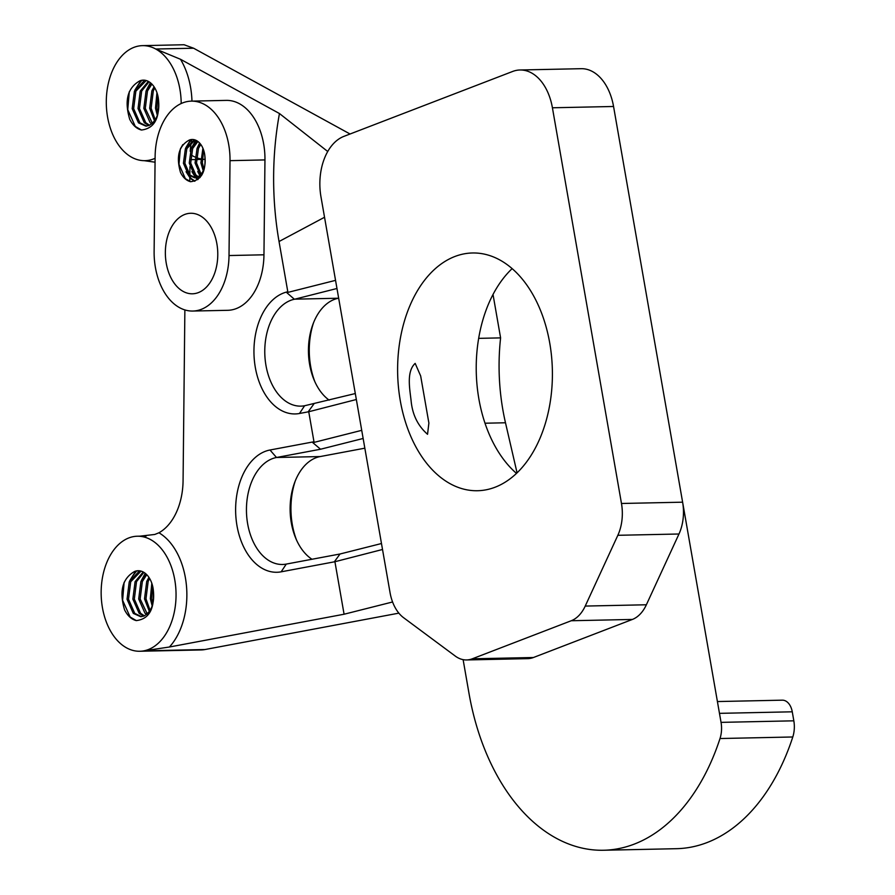 <?xml version="1.0" encoding="UTF-8"?>
<svg xmlns="http://www.w3.org/2000/svg" width="895" height="895" viewBox="0 0 895 895"><rect width="100%" height="100%" fill="white"/><g stroke="black" fill="none" stroke-linecap="round" stroke-linejoin="round"><path stroke-width="1.34" d="M181.193 103.518A57.537 37.445 -91.2 0 0 155.741 49.024L180.488 59.271L279.453 113.531L327.727 151.501M350.057 134.004L193.6 48.218L155.741 49.024A57.537 37.445 -91.2 0 0 142.518 45.634A57.537 37.445 -91.2 0 0 106.292 102.545A57.537 37.445 -91.2 0 0 143.144 160.641A57.537 37.445 -91.2 0 0 144.979 160.675A57.537 37.445 -91.2 0 0 153.492 158.974A57.537 37.445 -91.2 0 0 155.103 158.292M145.024 536.127L139.206 536.25A57.537 37.445 -91.2 0 0 137.371 536.217A57.537 37.445 -91.2 0 0 101.169 594.537A57.537 37.445 -91.2 0 0 139.821 651.258A57.537 37.445 -91.2 0 0 143.826 650.844A57.537 37.445 -91.2 0 0 148.335 649.557A57.537 37.445 -91.2 0 0 175.767 587.735A57.537 37.445 -91.2 0 0 139.206 536.25L154.779 534.46L158.941 532.782A57.537 37.445 -91.2 0 0 183.072 480.649L184.873 309.927M392.581 601.977L344.083 614.227L169.435 647.007L143.826 650.844L204.977 649.535A57.537 37.445 88.8 0 1 200.972 649.949L139.821 651.258M329.17 400.143A53.7 34.95 88.8 0 1 314.033 379.816A53.7 34.95 88.8 0 1 312.858 324.505A53.7 34.95 88.8 0 1 334.305 299.433A53.7 34.95 88.8 0 1 338.511 298.225L338.657 298.203M311.986 559.263A53.7 34.95 88.8 0 1 295.708 538.152A53.7 34.95 88.8 0 1 294.533 482.841A53.7 34.95 88.8 0 1 315.969 457.759A53.7 34.95 88.8 0 1 320.186 456.562L364.836 448.182M182.826 102.835A57.537 37.445 -91.2 0 0 155.115 156.636L154.119 251.517A57.537 37.445 -91.2 0 0 192.794 311.046A57.537 37.445 -91.2 0 0 229.019 255.545L230.015 160.664A57.537 37.445 -91.2 0 0 191.34 101.135A57.537 37.445 -91.2 0 0 182.826 102.835M191.798 139.508A57.537 37.445 -91.2 0 0 191.496 141.03M191.273 142.283A57.537 37.445 -91.2 0 0 190.221 151.266M184.75 214.453A40.275 26.212 -91.2 0 0 165.642 258.711A40.275 26.212 -91.2 0 0 192.425 293.795A40.275 26.212 -91.2 0 0 198.388 292.598A40.275 26.212 -91.2 0 0 217.496 248.351A40.275 26.212 -91.2 0 0 190.713 213.267A40.275 26.212 -91.2 0 0 184.75 214.453M157.33 115.377L155.484 108.161L156.949 92.677M158.012 113.117L156.938 108.127L157.677 95.105M154.533 120.892L149.666 108.284L151.87 90.854L154.063 86.77M155.238 119.829L151.121 108.25L153.325 90.82L154.779 87.911M151.691 123.924L150.103 122.581L143.838 108.407L146.053 90.977L151.188 83.403M152.407 123.32L145.292 108.384L147.507 90.943L151.904 84.096M148.805 125.568L144.285 122.704L138.02 108.53L140.224 91.1L148.335 81.389M149.532 125.266L145.74 122.682L139.475 108.508L141.678 91.066L149.04 81.792M158.214 97.589C160.283 117.614 154.701 128.421 141.466 130.021C136.666 128.813 132.751 125.244 129.73 119.315C124.192 100.598 127.56 87.766 139.855 80.83A23.013 14.98 -91.2 0 1 143.256 80.147A23.013 14.98 -91.2 0 1 158.214 97.589C160.205 111.472 157.173 120.758 149.096 125.457L145.907 126.128L138.457 122.828L132.191 108.653L134.407 91.223L144.218 80.74L145.482 80.36M146.635 126.083L139.911 122.805L133.646 108.631L135.861 91.189L146.198 80.528M139.855 80.83L143.357 80.147M152.184 605.949L150.338 598.744L151.803 583.26M152.866 603.7L151.792 598.71L152.53 585.688M149.387 611.475L144.509 598.867L146.724 581.437L148.906 577.353M150.091 610.412L145.974 598.833L148.178 581.403L149.633 578.494M146.545 614.507L144.956 613.164L138.691 598.99L140.895 581.56L146.042 573.986M147.25 613.903L140.146 598.956L142.361 581.526L146.758 574.679M143.659 616.152L139.128 613.288L132.863 599.113L135.078 581.683L143.178 571.972M144.386 615.849L140.582 613.254L134.328 599.091L136.532 581.649L143.894 572.375M153.067 588.172C155.137 608.197 149.554 619.004 136.308 620.604C131.509 619.396 127.605 615.827 124.584 609.898C119.035 591.181 122.414 578.349 134.697 571.413A23.013 14.98 -91.2 0 1 138.11 570.73A23.013 14.98 -91.2 0 1 153.067 588.172C155.059 602.055 152.016 611.341 143.95 616.028L140.75 616.711L133.31 613.411L127.045 599.236L129.249 581.806L139.072 571.312L140.336 570.932M141.477 616.666L134.765 613.377L128.5 599.214L130.715 581.772L141.041 571.111M134.697 571.413L138.21 570.73M707.028 842.575A207.114 134.787 88.8 0 1 676.374 848.695L603.588 850.25A207.114 134.787 -91.2 0 0 634.242 844.119A207.114 134.787 -91.2 0 0 720.005 738.532A23.013 14.98 -91.2 0 0 721.046 722.366L793.831 720.822A23.013 14.98 88.8 0 1 792.791 736.977A207.114 134.787 88.8 0 1 707.028 842.575M463.118 659.649L468.98 693.256A207.114 134.787 -91.2 0 0 603.588 850.25M415.168 363.392C406.352 371.503 409.731 388.721 411.062 400.345C412.293 414.441 417.786 425.751 427.541 434.288L428.884 423.044L420.672 375.978L415.168 363.392M495.136 487.204A118.901 77.373 88.8 0 1 477.538 490.728A118.901 77.373 88.8 0 1 398.454 387.155A118.901 77.373 88.8 0 1 454.873 256.496A118.901 77.373 88.8 0 1 472.47 252.983A118.901 77.373 88.8 0 1 551.566 356.557A118.901 77.373 88.8 0 1 495.136 487.204M516.493 473.399A118.901 77.373 88.8 0 1 512.13 268.623M203.232 170.788L200.894 162.856L202.908 148.212M203.926 169.065L202.348 162.823L203.624 150.069M200.413 175.028L195.065 162.98L197.034 148.447L200.044 143.524M201.867 174.995L198.724 177.199L194.64 177.792L188.521 175.04L183.419 163.226L185.388 148.693L194.372 139.732M201.118 174.234L196.52 162.946L198.489 148.413L200.76 144.419M199.909 177.657L198.276 177.367M197.538 177.109L194.349 174.917L189.248 163.103L191.206 148.57L197.202 140.985M200.1 177.434L199.003 177.076M198.265 176.729L195.804 174.883L190.702 163.069L192.66 148.536L197.907 141.488M204.619 154.018C206.51 170.956 201.845 180.197 190.601 181.719C186.462 180.667 183.106 177.602 180.533 172.522C175.912 156.558 178.843 145.728 189.315 140.045A19.175 12.485 -91.2 0 1 192.156 139.475A19.175 12.485 -91.2 0 1 204.619 154.018C206.365 165.575 203.915 173.317 197.269 177.221L194.64 177.792M195.367 177.736L189.975 175.006L184.873 163.192L186.842 148.671L195.076 139.944M189.315 140.045L192.257 139.475M678.981 534.002L617.841 535.299A38.351 24.959 -91.2 0 0 621.477 503.482L682.616 502.184L613.556 106.483A49.863 32.444 -91.2 0 0 581.157 68.691L520.006 69.989A49.863 32.444 88.8 0 0 512.634 71.466L343.87 136.387A49.863 32.444 88.8 0 0 320.969 196.822L390.03 592.524A38.351 24.959 -91.2 0 0 403.611 617.718L455.264 656.069A38.351 24.959 -91.2 0 0 466.608 659.951L527.748 658.642A38.351 24.959 -91.2 0 0 533.431 657.512L632.396 619.441A38.351 24.959 -91.2 0 0 646.369 604.774L678.981 534.002A38.351 24.959 -91.2 0 0 682.616 502.184L721.046 722.366M717.41 701.557L782.286 700.17A15.338 9.979 88.8 0 1 792.265 711.805L793.831 720.822M295.26 480.939A61.363 39.939 -91.2 0 0 296.525 540.021M313.586 322.603A61.363 39.939 -91.2 0 0 314.85 381.684M398.868 613.142L204.977 649.535M202.125 159.388L204.284 159.344A57.537 37.445 88.8 0 1 202.125 159.131M200.67 158.874A57.537 37.445 88.8 0 1 196.352 157.609M194.942 157.017A57.537 37.445 88.8 0 1 190.859 154.768M493.022 294.466L500.596 337.885A168.763 109.828 -91.2 0 0 505.485 422.776L517.064 472.862M344.083 614.227L334.92 561.724L281.153 571.827A61.363 39.939 88.8 0 1 236.011 518.339A61.363 39.939 88.8 0 1 269.988 450.006L313.977 441.75L308.741 411.745L299.478 413.49A61.363 39.939 88.8 0 1 254.37 360.394A61.363 39.939 88.8 0 1 287.81 291.77L279.039 241.516A241.639 157.251 88.8 0 1 279.453 113.531M189.941 166.683L189.852 174.883M189.841 176.17L189.829 177.02M189.829 177.881L189.785 181.484M192.794 311.046L227.733 310.308A57.537 37.445 -91.2 0 0 263.958 254.795L264.954 159.914A57.537 37.445 -91.2 0 0 226.278 100.385L191.34 101.135M520.006 69.989A49.863 32.444 88.8 0 1 552.416 107.78L621.477 503.482M466.608 659.951A38.351 24.959 -91.2 0 0 472.28 658.809L533.431 657.512M632.396 619.441L571.256 620.738L472.28 658.809M571.256 620.738A38.351 24.959 -91.2 0 0 585.229 606.072L646.369 604.774M617.841 535.299L585.229 606.072M155.059 162.196L144.218 160.686M193.6 48.218L184.079 44.75L142.518 45.634M500.596 337.885L478.668 338.355M194.562 181.26L190.445 178.53L186.07 171.728M185.813 147.764L190.657 139.665M197.717 179.638L195.658 177.769M195.602 177.702L191.888 171.605M191.642 147.63L195.848 140.246M199.853 175.565L197.717 171.482M197.459 147.507L199.596 143.01M190.601 181.719L185.355 178.642L178.989 164.266L180.309 149.062M194.976 181.114L191.172 178.519L188.364 174.883M188.319 143.86L191.496 139.53M198.086 179.358L196.385 177.747M196.229 177.568L194.193 174.76M194.148 143.737L196.352 140.493M134.899 90.126L140.884 80.505M146.545 89.88L150.382 82.72M141.466 130.021L135.29 126.43L127.761 109.705L129.272 91.771M137.763 85.551L141.802 80.304M129.741 580.71L135.727 571.088M141.388 580.463L145.236 573.303M136.308 620.604L130.144 617.013L122.615 600.288L124.114 582.354M132.617 576.134L136.644 570.887M313.977 441.75L312.847 442.689L361.725 430.338M382.523 549.485L334.92 561.724M287.81 291.77L286.814 292.665L335.547 280.359M356.344 399.506L308.741 411.745M336.967 288.492L294.835 299.165A53.7 34.95 -91.2 0 0 264.898 356.087A53.7 34.95 -91.2 0 0 300.865 406.14A53.7 34.95 -91.2 0 0 304.602 405.748L355.304 393.543M363.146 438.472L320.544 449.234L276.51 457.49A53.7 34.95 -91.2 0 0 246.572 514.412A53.7 34.95 -91.2 0 0 282.54 564.476A53.7 34.95 -91.2 0 0 286.277 564.085L340.022 553.994L381.483 543.522M340.022 553.994L334.473 561.624M312.847 442.689L320.544 449.234M313.843 404.014L308.294 411.644M286.814 292.665L294.377 299.243M180.488 59.271A65.201 42.434 88.8 0 1 191.966 101.124M182.759 144.643A65.201 42.434 88.8 0 1 180.544 148.503M158.941 532.782A65.201 42.434 88.8 0 1 186.451 585.699A65.201 42.434 88.8 0 1 169.435 647.007M792.265 711.805L719.468 713.349M613.556 106.483L552.416 107.78M792.791 736.977L720.005 738.532M200.67 159.422L196.296 159.511M194.841 159.545L190.478 159.634M505.485 422.776L485.012 423.212M230.015 160.664L264.954 159.914M229.019 255.545L263.958 254.795M279.039 241.516L324.538 217.261M338.511 298.225L294.835 299.165M320.186 456.562L276.51 457.49L269.988 450.006M281.153 571.827L286.277 564.085M299.478 413.49L304.602 405.748M146.198 536.027L137.371 536.217"/></g></svg>
